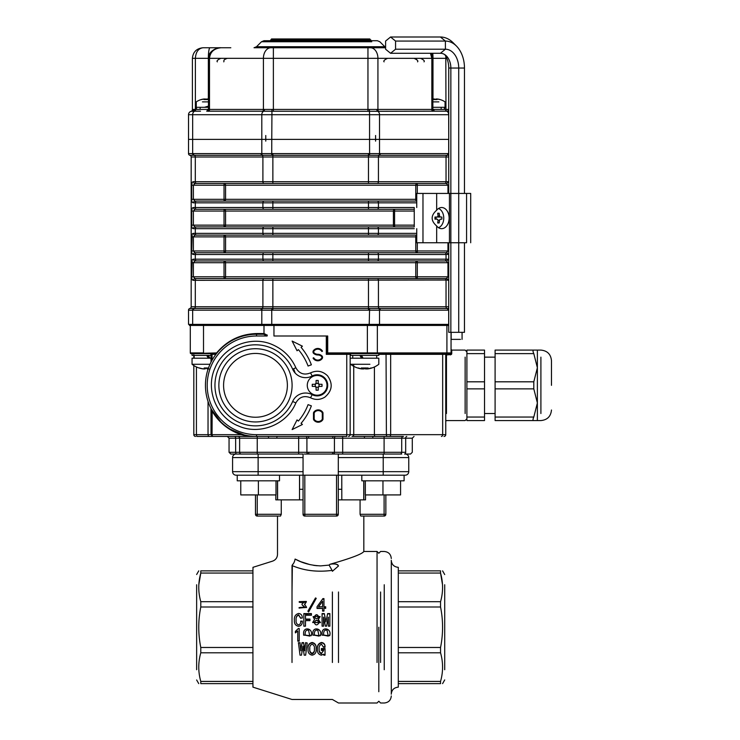 <?xml version="1.0" encoding="UTF-8"?>
<svg xmlns="http://www.w3.org/2000/svg" width="740" height="740" viewBox="0 0 740 740"><rect width="100%" height="100%" fill="white"/><g stroke="black" fill="none" stroke-linecap="round" stroke-linejoin="round"><path stroke-width="1.11" d="M328.273 636.104L327.034 630.23C324.823 629.749 323.676 630.924 323.602 633.727L323.519 635.17L328.273 636.104L328.292 635.235L328.273 635.891L323.519 634.976M322.057 635.105L322.085 634.004C321.308 625.846 332.084 628.306 329.698 635.503M329.698 635.697C332.084 628.334 321.308 625.809 322.085 634.171L322.057 635.142L329.698 635.697L329.726 634.633M319.042 636.104L317.802 630.23C315.591 629.749 314.445 630.924 314.371 633.727L314.287 635.17L319.042 636.104L319.06 635.235L319.042 635.891L314.287 634.976M312.826 635.105L312.854 634.004C312.077 625.846 322.853 628.306 320.466 635.503M320.466 635.697C322.853 628.334 312.077 625.809 312.854 634.171L312.826 635.142L320.466 635.697L320.494 634.633M309.81 636.104L308.571 630.23C306.36 629.749 305.213 630.924 305.13 633.727L305.056 635.17L309.81 636.104L309.829 635.235L309.81 635.891L305.056 634.976M303.594 635.105L303.622 634.004C302.845 625.846 313.621 628.306 311.235 635.503M311.235 635.697C313.621 628.334 302.845 625.809 303.622 634.171L303.594 635.142L311.235 635.697L311.262 634.633M314.435 616.91C315.915 614.385 317.321 614.404 318.653 616.957M318.653 616.707C317.21 619.352 315.804 619.334 314.435 616.651L314.435 616.651C315.915 614.08 317.321 614.089 318.653 616.707L318.663 616.836M314.176 622.664L314.186 622.497C316.072 619.648 317.682 619.778 319.023 622.904M319.023 622.793C317.682 619.593 316.072 619.463 314.186 622.386C315.462 625.568 317.072 625.707 319.023 622.793L319.042 622.581M338.291 489.288L341.769 489.288L341.769 475.191L341.806 499.861L360.075 499.861L360.075 514.3L384.097 514.3L384.097 494.921M341.769 489.288L341.769 475.191M299.571 489.288L299.571 475.191L299.571 489.288L303.049 489.288M444.712 584.748L444.712 669.728M440.55 652.791L398.296 652.791L398.296 687.146L398.296 683.621L440.55 683.621C443.242 683.621 443.242 683.621 440.55 683.621C443.242 683.621 443.242 683.621 440.55 683.621L440.55 681.42C443.242 671.92 443.242 662.374 440.55 652.791L440.55 647.482C443.242 633.986 443.242 620.49 440.55 606.994L440.55 601.685C443.242 592.185 443.242 582.639 440.55 573.056L442.511 584.748M440.55 570.864C443.242 570.864 443.242 570.864 440.55 570.864C443.242 570.864 443.242 570.864 440.55 570.864L398.296 570.864L398.296 567.34L398.296 573.056L440.55 573.056L440.55 570.864M196.646 584.748L196.646 669.728M200.79 683.621C198.089 683.621 198.089 683.621 200.79 683.621C198.089 683.621 198.089 683.621 200.79 683.621L200.79 681.42C198.089 671.92 198.089 662.374 200.79 652.791L200.79 647.482C198.089 633.986 198.089 620.49 200.79 606.994L200.79 601.685C198.089 592.185 198.089 582.639 200.79 573.056L200.79 570.864C198.089 570.864 198.089 570.864 200.79 570.864C198.089 570.864 198.089 570.864 200.79 570.864L252.923 570.864L252.923 687.146L252.923 683.621L200.79 683.621M253.025 573.056L200.79 573.056L198.82 584.748M378.806 691.724L378.806 627.243M391.293 693.417L391.293 561.059M398.296 652.791L398.296 573.056M253.025 606.994L200.79 606.994M253.025 647.482L200.79 647.482M331.529 564.093L329.883 564.305C334.184 563.371 337.052 563.926 338.495 565.961L337.625 564.629M336.617 564.232L334.267 563.973M333.962 563.963L332.519 564.019M329.883 564.305C350.899 558.302 362.221 554.029 363.83 551.476C362.258 554.01 350.945 558.284 329.883 564.305C350.899 558.302 362.221 554.029 363.83 551.476C362.258 554.01 350.945 558.284 329.883 564.305L329.115 565.101L320.67 565.887L329.115 565.101L329.883 564.305M338.495 592L338.495 662.476M332.389 592L332.389 662.476M332.389 571.28L338.495 565.961L332.389 571.28L332.094 570.374C317.442 572.325 304.085 570.716 292.013 565.545L292.013 662.476M292.013 592L292.374 564.805C266.446 560.513 266.446 560.513 292.374 564.805C266.446 560.513 266.446 560.513 292.374 564.805C293.66 563.667 294.575 561.752 295.103 559.061C271.839 553.52 271.839 553.52 295.103 559.061C271.839 553.52 271.839 553.52 295.103 559.061C302.475 563.186 310.994 565.462 320.67 565.887M377.049 662.476L377.049 551.476L363.83 551.476L363.83 516.067L384.097 516.067L360.815 516.067L363.83 516.067L360.815 516.067L360.075 514.3M338.291 499.861L365.514 499.861L363.756 499.861L363.756 480.824L363.756 499.861M299.524 475.191L299.524 499.861L281.265 499.861L303.049 499.861M277.583 499.861L277.583 480.824L277.583 499.861L275.817 499.861L281.265 499.861L281.265 514.3L280.516 516.067L277.5 516.067L280.516 516.067L281.265 514.3L257.243 514.3L257.243 494.921M317.164 565.749L313.612 565.341M310.19 564.685L300.94 561.734M300.357 561.494L295.103 559.061M292.013 565.545C304.177 570.725 317.534 572.335 332.094 570.374L329.115 565.101M300.662 621.276L302.318 621.276C302.457 624.144 301.208 625.827 298.572 626.317C295.556 625.688 294.159 623.718 294.391 620.416L294.391 620.333M302.253 617.854L300.662 618.261L298.646 615.125C296.601 615.985 295.76 617.706 296.12 620.268M325.693 608.428L323.963 607.966L323.963 611.092L322.585 611.092M323.963 607.966L325.693 607.966L325.693 606.763L323.963 606.763L323.963 598.614L322.881 598.614L317.035 606.763L317.035 607.966L322.585 608.428L317.035 608.428M322.881 599.298L323.963 599.298M323.963 607.244L325.693 607.244M316.239 598.336L315.518 597.938L307.877 611.203L308.599 612.008L316.239 598.336L308.599 611.999M299.182 608.067L300.375 607.401L305 607.226L302.031 604.784L305.01 607.697M304.852 601.648L304.852 602.258L300.514 602.452L300.514 601.842L304.852 601.648L302.031 603.868L302.031 604.784M300.514 601.842L299.219 601.639L299.219 602.249L300.514 602.452M299.219 602.249L299.45 601.676M306.323 601.75L304.556 604.839M306.508 607.374L299.08 608.077M311.411 615.264L305.49 614.977L305.49 619.075L309.968 619.075L309.968 620.471L305.49 620.471L305.49 626.151L303.835 626.151L303.835 613.59L311.411 613.59L311.411 615.264L305.49 615.264M305.49 619.269L309.968 619.269M309.968 620.629L305.49 620.629M305.49 626.179L303.835 626.179M303.835 613.923L311.411 613.923M320.494 622.507L312.706 622.46L314.583 619.362L313.094 616.614L320.124 616.522L318.265 619.436L320.494 622.618L312.706 622.543M314.583 619.556L313.103 616.744M320.124 616.614L318.265 619.63M328.43 617.41L326.553 626.179L325.397 626.179L323.528 617.169L323.528 626.151L322.085 626.151L322.085 613.59L324.324 613.59L325.905 621.868L327.635 613.59L329.874 613.59L329.874 626.179L328.43 626.179M323.528 626.179L322.085 626.179M322.085 613.923L324.324 613.923M327.635 613.923L329.874 613.923M295.399 631.377L298.359 628.501L299.219 628.501L299.219 641.154L297.776 641.154L297.776 631.035L295.399 632.885L295.399 631.479L298.359 628.528L299.219 628.501M299.219 640.822L297.776 640.822M298.479 642.995L300.014 642.616L300.81 650.192L302.031 642.616L303.622 642.616L304.704 650.192L305.639 642.616L307.174 642.995M308.09 648.813L308.09 648.545C307.711 645.225 309.061 643.199 312.132 642.477C315.166 643.199 316.489 645.225 316.1 648.545L316.091 648.804M325.036 654.521L323.815 654.521M317.469 649.193L317.469 648.962C317.09 645.53 318.44 643.365 321.502 642.477C323.907 642.847 325.091 644.272 325.036 646.741L323.454 646.741M319.199 648.823C318.885 651.024 319.68 652.495 321.576 653.244L323.602 650.599M323.602 649.85L321.364 649.85M321.364 648.545L325.036 648.545L325.036 649.063L321.364 649.063L321.364 648.545L321.364 650.404L323.602 650.404L321.576 653.244M398.296 606.994L440.55 606.994M398.296 601.685L440.55 601.685M398.296 681.42L440.55 681.42M398.296 647.482L440.55 647.482M253.025 681.42L200.79 681.42M200.79 652.791L253.025 652.791M253.025 601.685L200.79 601.685M253.025 567.34L252.923 570.864M253.025 687.146L252.923 683.621M280.516 516.067L257.243 516.067L277.5 516.067L277.5 554.417C277.315 557.729 275.678 559.967 272.579 561.133L252.923 567.34M304.815 475.191L304.815 514.3L336.524 514.3L336.524 516.067L304.815 516.067A1.758 1.758 0 0 1 303.049 514.3L303.049 475.191L338.291 475.191L338.291 514.3A1.758 1.758 0 0 1 336.524 516.067A1.758 1.758 0 0 0 338.291 514.3L336.524 514.3L336.524 475.191M255.476 514.3L257.243 514.3L257.243 516.067A1.758 1.758 0 0 1 255.476 514.3L255.476 494.921M385.855 494.921L385.855 514.3A1.758 1.758 0 0 1 384.097 516.067A1.758 1.758 0 0 0 385.855 514.3L384.097 514.3L384.097 516.067M400.571 480.824L400.571 494.921L400.571 480.824L404.105 480.824L404.105 475.191L404.105 480.824L361.814 480.824L361.814 475.191L405.233 475.191L338.291 475.191L338.291 471.667L408.757 471.667L408.757 457.57A3.524 3.524 0 0 0 405.233 454.046A3.524 3.524 0 0 1 408.757 457.57L383.218 457.57L383.218 475.191M303.049 457.57L232.573 457.57A3.524 3.524 0 0 1 236.097 454.046L303.049 454.046L303.049 475.191L236.097 475.191A3.524 3.524 0 0 1 232.573 471.667A3.524 3.524 0 0 0 236.097 475.191M232.573 457.57L232.573 471.667L303.049 471.667M327.718 454.046L401.718 454.046M383.218 454.046L383.218 457.57L338.291 457.57L338.291 471.667M338.291 457.57L338.291 454.046L304.288 454.046M405.233 475.191A3.524 3.524 0 0 0 408.757 471.667M293.188 563.852L292.374 564.805M299.219 601.639L306.341 601.444L304.556 604.284L306.508 607.142L299.08 607.614M307.877 611.203L308.599 611.629M323.963 611.092L322.585 610.694L322.585 607.966M318.552 606.763L322.585 606.763L322.585 601.222L318.552 606.763L322.585 601.222M294.391 620.25C294.058 616.587 295.473 614.32 298.646 613.451C301.161 613.83 302.364 615.356 302.253 618.048L300.662 618.048L298.646 614.829C296.601 615.699 295.76 617.456 296.12 620.101C295.796 622.553 296.611 624.144 298.572 624.893C300.2 624.338 300.903 623.089 300.662 621.128L302.318 621.128C302.457 624.079 301.208 625.799 298.572 626.299L298.572 626.317C295.556 625.652 294.159 623.635 294.391 620.25L294.391 620.416M326.553 626.179L328.282 617.169L328.43 626.151L329.874 626.179M326.553 626.151L325.397 626.179M323.667 617.169L325.397 626.151M298.424 642.995L300.014 642.995L300.81 650.756L302.031 642.995L303.622 642.995L304.704 650.756L305.639 642.995L307.23 642.995L305.639 655.187L304.196 655.187L302.901 646.224L301.457 655.187L300.014 655.187L298.424 642.616M300.81 650.756L300.81 650.192M300.949 650.756L300.949 650.192M304.704 650.756L304.704 650.192M304.843 650.756L304.843 650.192M316.1 648.545L316.1 649.063C316.48 652.467 315.157 654.502 312.132 655.187C309.061 654.484 307.711 652.44 308.09 649.063L308.09 648.545M308.09 649.063C307.711 645.65 309.061 643.578 312.132 642.847L312.132 642.477M316.1 649.063C316.489 645.65 315.166 643.578 312.132 642.847M309.82 649.063C309.44 651.459 310.208 653.059 312.132 653.883C314.01 653.041 314.759 651.441 314.371 649.063C314.759 646.686 314.01 645.067 312.132 644.216C310.208 645.049 309.44 646.668 309.82 649.063L309.82 648.545C309.44 650.867 310.208 652.44 312.132 653.244L312.132 653.883M312.132 653.244C314.01 652.421 314.759 650.849 314.371 648.545L314.371 649.063M317.469 648.962L317.469 649.489C317.22 652.578 318.514 654.484 321.364 655.187L323.602 654.225L323.815 655.187L325.036 655.187L325.036 648.545M317.469 649.489C317.081 645.983 318.431 643.772 321.502 642.847L321.502 642.477M321.502 642.847C323.907 643.217 325.082 644.679 325.036 647.223L325.036 646.741M325.036 647.223L323.454 647.223L321.502 644.216C319.569 645.151 318.801 646.852 319.199 649.35C318.885 651.616 319.68 653.124 321.576 653.883M258.38 480.824L258.38 494.921L275.992 494.921L275.992 480.824L279.517 480.824L237.235 480.824L237.235 475.191M279.517 475.191L279.517 480.824L279.517 475.191L258.121 475.191L258.121 454.046M404.105 475.191L395.289 475.191M382.959 480.824L382.959 494.921L400.571 494.921M365.347 480.824L365.347 494.921L382.959 494.921M240.768 480.824L240.768 494.921L258.38 494.921M292.642 401.496L295.871 402.902L292.642 401.496A40.524 40.524 0 0 1 230.621 417.342A40.524 40.524 0 0 1 230.621 353.332A40.524 40.524 0 0 1 292.642 369.177L295.871 367.771L292.642 369.177A40.524 40.524 0 0 0 230.621 353.332A40.524 40.524 0 0 0 230.621 417.342A40.524 40.524 0 0 0 292.642 401.496A14.097 14.097 0 0 1 312.178 394.67A10.573 10.573 0 0 0 327.718 385.337A10.573 10.573 0 0 0 312.178 376.003A14.097 14.097 0 0 1 292.642 369.177M189.875 308.469L189.847 308.46A1.758 1.758 0 0 0 188.524 310.171A1.758 1.758 0 0 1 189.847 308.46A1.758 1.758 0 0 0 191.17 306.758L195.295 306.758A1.758 1.249 -90 0 1 194.361 308.46L271.737 308.469L271.774 324.379L192.659 324.379L262.173 324.379L262.173 325.433L369.195 325.433L369.565 310.18A60.93 60.93 0 0 0 368.464 310.171L272.866 310.171A60.93 60.93 0 0 0 271.774 310.18L261.803 310.18A60.93 43.087 -90 0 0 261.035 310.171L193.427 310.171A60.93 43.087 -90 0 0 192.659 310.18L188.524 310.18L192.659 310.18L192.659 324.379L188.524 324.379L188.524 310.18A1.758 1.758 180 0 1 189.875 308.469L194.361 308.46A1.758 1.249 90 0 0 193.427 310.171M193.538 324.379L193.538 325.433L189.412 325.433L189.412 324.379M378.556 308.469A1.758 1.249 88.5 0 1 379.528 310.18L379.528 324.379L271.774 324.379L272.135 325.433L273.957 325.433L273.957 336.006L327.718 336.006L327.006 336.006L327.006 353.618L346.755 353.618L346.755 354.331L326.303 354.331L327.718 352.915L451.049 352.915L450.346 353.618A0.703 0.703 0 0 0 451.049 352.915L450.346 353.618L376.845 353.618A0.703 0.5 -90 0 0 377.345 352.915L377.345 325.433L447.802 325.433L447.802 324.379L448.681 324.379L448.681 310.18A60.93 43.087 90 0 0 447.904 310.171L380.305 310.171A60.93 43.087 90 0 0 379.528 310.18L369.565 310.18L369.593 308.469L379.37 308.46A1.758 1.249 90 0 1 380.305 310.171M447.802 324.379L379.167 324.379L379.167 325.433L367.373 325.433L367.373 353.618L327.006 353.618L327.006 336.006M448.745 325.433L379.167 325.433M215.923 354.331L215.608 354.747A0.703 0.703 0 0 0 215.044 353.618L216.635 352.915L190.994 353.618A0.703 0.703 0 0 1 190.291 352.915L203.509 352.915L203.509 325.433L193.538 325.433L262.173 325.433M202.973 47.758L210.003 47.758L202.973 47.758C196.544 48.461 193.02 51.985 192.4 58.331C193.02 51.985 196.544 48.461 202.973 47.758C198.357 48.461 195.822 51.985 195.379 58.331L195.379 109.428L193.344 109.428A1.758 1.295 -90 0 1 192.049 111.185A3.524 3.524 0 0 0 188.524 114.709L188.524 139.379L192.659 139.379L188.524 139.379L188.524 153.578A1.758 1.758 0 0 0 189.847 155.289A1.758 1.758 0 0 1 188.524 153.587L192.659 153.578A60.93 43.087 -90 0 0 193.427 153.587L261.035 153.587A60.93 43.087 -90 0 0 261.803 153.578L271.774 153.578A60.93 60.93 0 0 0 272.866 153.587L368.464 153.587A60.93 60.93 0 0 0 369.565 153.578L379.528 153.578A60.93 43.087 90 0 0 380.305 153.587L447.904 153.587A60.93 43.087 90 0 0 448.681 153.578L448.681 153.578A1.758 1.249 88.5 0 1 447.756 155.289L189.847 155.289A1.758 1.758 0 0 1 191.17 157L191.17 306.758A1.758 1.758 0 0 1 189.847 308.46A1.758 1.758 0 0 0 188.524 310.171M448.745 155.271L447.756 155.289M448.745 310.18L448.681 310.18A1.758 1.249 91.5 0 0 447.756 308.469L448.745 308.478M448.745 280.035L195.295 280.331L195.295 306.758L378.436 306.758A1.758 1.249 -90 0 0 379.37 308.46L447.756 308.469M271.737 308.469L369.593 308.469M192.16 202.011L193.519 202.843A1.758 1.471 -90 0 1 194.99 201.077L193.381 199.319L194.99 201.077L201.567 201.077M192.16 182.53L191.679 185.222C191.688 182.882 192.298 181.707 193.519 181.698L447.82 181.698A1.758 1.471 90 0 1 446.35 183.465L447.959 185.222L446.35 183.465L444.786 183.465L446.35 183.465M192.16 208.356L191.679 211.048C191.688 208.708 192.298 207.533 193.519 207.524L272.866 207.524L272.866 202.843L195.295 202.843A1.758 1.249 -90 0 1 196.544 201.077L416.74 201.077L368.464 201.077L368.464 202.843L272.866 202.843L272.866 201.077L224.035 201.077L224.035 185.222L191.679 185.222L191.679 199.319L415.76 199.319L415.76 185.222A1.758 1.536 90 0 1 417.295 183.465L194.99 183.465A1.758 1.471 -90 0 1 193.519 181.698M201.567 183.465L194.99 183.465L193.381 185.222L193.381 199.319M192.16 227.837L193.519 228.669C192.298 228.669 191.688 227.495 191.679 225.145L191.679 211.048L193.381 211.048L193.381 225.145L194.99 226.912L193.381 225.145L224.035 225.145L224.035 226.912L201.567 226.912M194.99 226.912L196.544 226.912L194.99 226.912A1.758 1.471 90 0 0 193.519 228.669L195.295 228.669L195.295 233.359L416.74 233.359M201.567 209.291L272.866 209.291L194.99 209.291L193.381 211.048L225.571 211.048L225.571 225.145A1.758 1.536 -90 0 1 224.035 226.912L414.252 226.912L368.464 226.912L368.464 228.669L195.295 228.669A1.758 1.249 90 0 1 196.544 226.912L272.866 226.912L272.866 235.117L194.99 235.117A1.758 1.471 -90 0 1 193.519 233.359L195.295 233.359A1.758 1.249 -90 0 0 196.544 235.117M448.745 254.209L446.035 254.495A1.758 1.249 -90 0 0 444.786 252.738L368.464 252.738L446.35 252.738L447.959 250.971L447.959 242.766M201.567 235.117L194.99 235.117L193.381 236.883L191.679 236.883C191.688 234.534 192.298 233.359 193.519 233.359M192.16 253.663L193.519 254.495A1.758 1.471 -90 0 1 194.99 252.738L201.567 252.738M194.99 252.738L193.381 250.971L194.99 252.738M192.16 234.192L191.679 250.971L224.035 250.971L224.035 236.883L193.381 236.883L193.381 250.971M448.745 259.481L447.82 259.185L448.745 259.481M377.187 260.952A1.758 1.249 -90 0 0 378.436 259.185L446.035 259.185A1.758 1.249 -90 0 1 444.786 260.952L368.464 260.952L446.35 260.952L444.786 260.952L446.35 260.952L447.959 262.709L446.35 260.952L439.773 260.952M439.773 278.564L419.377 278.564M201.567 260.952L194.99 260.952A1.758 1.471 -90 0 1 193.519 259.185L378.436 259.185L378.436 254.495A1.758 1.249 -90 0 0 377.187 252.738M192.16 279.498L193.519 280.331A1.758 1.471 -90 0 1 194.99 278.564L225.524 278.564M194.99 278.564L193.381 276.806L194.99 278.564L224.035 278.564L224.035 262.709L191.679 262.709C191.688 260.369 192.298 259.194 193.519 259.185M192.16 260.018L191.679 276.806L415.76 276.806L415.76 262.709A1.758 1.536 90 0 1 417.295 260.952L417.295 276.806L415.76 276.806A1.758 1.536 90 0 0 417.295 278.564L224.035 278.564A1.758 1.536 90 0 0 225.571 276.806L225.571 262.709A1.758 1.536 90 0 0 224.035 260.952L194.99 260.952L193.381 262.709L193.381 276.806M196.544 209.291A1.758 1.249 90 0 1 195.295 207.524L195.295 202.843L193.519 202.843C192.298 202.843 191.688 201.669 191.679 199.319M194.99 183.465L224.035 183.465L224.035 185.222L225.571 185.222A1.758 1.536 90 0 0 224.035 183.465M448.745 157L446.035 157L446.035 181.698A1.758 1.249 -90 0 1 444.786 183.465L368.464 183.465L368.464 157L191.17 157M414.252 209.291L272.866 209.291L272.866 207.524L368.464 207.524L368.464 209.291L394.587 209.291L394.587 225.145L414.252 225.145M193.519 207.524A1.758 1.471 90 0 0 194.99 209.291M446.35 260.952A1.758 1.471 90 0 0 447.82 259.185L446.035 259.185L446.035 254.495L193.519 254.495C192.298 254.495 191.688 253.321 191.679 250.971M196.544 260.952A1.758 1.249 -90 0 1 195.295 259.185L195.295 254.495A1.758 1.249 -90 0 1 196.544 252.738L368.464 252.738L368.464 260.952L194.99 260.952M377.187 226.912A1.758 1.249 90 0 1 378.436 228.669L368.464 228.669L368.464 235.117L416.74 235.117L272.866 235.117M446.35 252.738A1.758 1.471 90 0 1 447.82 254.495M261.035 310.171A1.758 1.249 90 0 1 261.969 308.46A1.758 1.249 -90 0 0 262.904 306.758L262.904 280.331A1.758 1.249 -90 0 1 264.143 278.564L196.544 278.564A1.758 1.249 -90 0 0 195.295 280.331L193.519 280.331C192.298 280.331 191.688 279.156 191.679 276.806M264.143 278.564L446.35 278.564L447.959 276.806L447.959 262.709L224.035 262.709L224.035 260.952M446.35 278.564A1.758 1.471 90 0 1 447.82 280.331M272.866 260.952L272.866 252.738L224.035 252.738L224.035 250.971L415.76 250.971L415.76 236.883A1.758 1.536 90 0 1 416.74 235.237M210.003 47.758L230.815 47.758L210.003 47.758A10.573 1.656 90 0 0 208.347 58.331L192.4 58.331L192.4 109.622A1.758 1.758 0 0 1 191.114 111.315L195.147 111.185A3.524 2.488 90 0 0 192.659 114.709L192.659 139.379L448.745 139.379L448.681 114.709L379.528 114.709A3.524 2.488 -90 0 0 377.668 111.305L206.701 111.185A1.758 1.758 -90 0 0 208.467 109.428L432.872 109.428A1.758 1.758 -90 0 0 434.63 111.185L377.668 111.305A1.758 1.11 -88.1 0 1 376.864 109.594M448.745 324.379L379.528 324.379M208.347 58.331L209.013 58.331C209.707 51.985 213.694 48.461 220.964 47.758C213.99 48.461 210.169 51.985 209.494 58.331L208.347 58.331L208.347 99.003M430.874 53.28L432.327 58.331L432.327 109.428L445.961 109.428L446.239 111.185L445.757 111.185L448.745 111.185L434.63 111.185L446.192 111.185A3.524 2.488 -90 0 1 448.681 114.709L448.745 114.709M448.745 111.028A1.758 1.295 90 0 1 447.996 109.428L445.961 109.428L445.813 56.24M195.573 109.973L191.151 111.305A1.758 1.758 0 0 1 191.114 111.315A1.758 1.758 0 0 0 191.151 111.305L192.872 110.787M192.049 111.185L195.101 111.185L195.379 109.428L196.637 109.428L196.276 107.309L208.458 107.309L196.637 107.309M266.048 47.758L385.596 47.758L254.024 47.758L256.512 46.731L384.828 46.731L385.596 47.314M432.752 111.315A1.758 1.249 -90 0 1 431.846 109.622L431.846 58.331L432.872 58.331L431.846 58.331L430.449 53.28M369.389 109.594L369.565 114.709L379.528 114.709L379.528 139.379L369.565 139.379L369.565 114.709L188.524 114.709M271.95 109.594L271.774 139.379L261.803 139.379L261.803 114.709A3.524 2.488 90 0 1 263.671 111.305A1.758 1.11 -91.9 0 0 264.467 109.594M371.757 41.745L261.498 41.745L263.986 40.719L377.354 40.719L269.573 40.719M230.815 47.758L226.977 47.758L230.815 47.758M378.556 155.289A1.758 1.249 91.5 0 0 379.528 153.578L379.528 139.379L448.681 139.379L448.681 153.578M271.737 155.289L271.774 139.379L369.565 139.379L369.593 155.289M193.584 155.289A1.758 1.249 91.5 0 1 192.659 153.578L192.659 139.379L261.803 139.379L261.803 153.578A1.758 1.249 88.5 0 0 262.774 155.289M433.816 111.185L434.63 111.185M269.573 41.745L261.498 41.745L256.512 46.731L266.048 46.731M375.282 46.731L384.828 46.731L379.842 41.745L377.354 40.719M369.565 141.137L369.565 135.503M271.774 135.503L271.774 141.137M414.252 226.912L414.252 207.524L378.436 207.524A1.758 1.249 90 0 1 377.187 209.291M436.674 210.215C430.661 215.47 430.661 220.724 436.674 225.978L436.674 242.766L422.975 242.766L422.975 193.436L436.674 193.436L436.674 210.215A10.573 7.474 90 0 1 441.66 207.524A10.573 7.474 90 0 1 449.134 218.097A10.573 7.474 90 0 1 441.66 228.669A10.573 7.474 90 0 1 436.674 225.978M416.74 207.524L416.74 193.436L422.975 193.436M436.674 193.436L470.705 193.436L466.579 193.436L466.579 242.766L449.448 242.766L449.448 193.436M416.74 228.669L416.74 242.766L422.975 242.766M436.674 242.766L449.448 242.766M460.474 339.373L451.141 339.373L460.474 339.373M390.581 53.28L395.567 49.21L395.567 41.07L390.581 37L385.596 41.07L385.596 49.21L390.581 53.28L440.411 53.28A14.763 10.443 -90 0 1 446.442 55.981A14.763 10.443 -90 0 1 450.854 68.043L448.745 68.043A18.833 13.32 -90 0 0 444.777 54.631M390.581 37L440.411 37A31.043 21.95 -90 0 1 453.084 42.698A31.043 21.95 -90 0 1 454.749 44.53M395.567 41.07L445.397 41.07A26.973 19.074 -90 0 1 456.404 46.019A26.973 19.074 -90 0 1 464.47 68.043L450.854 68.043L450.854 332.325L448.745 332.325L448.745 242.766M395.567 49.21L445.397 49.21A18.833 13.32 -90 0 1 458.717 68.043L458.717 332.325L450.854 332.325M448.745 193.436L448.745 68.043M464.47 242.766L464.47 332.325L458.717 332.325M464.47 193.436L464.47 68.043M203.297 368.853L204.148 368.927L203.297 368.927A22.848 22.468 -90 0 1 198.912 367.947A22.413 3.543 -59.6 0 0 198.94 367.965A22.413 3.543 -59.6 0 0 199.476 367.947A22.848 22.468 90 0 0 203.87 368.927L205.1 368.927A22.848 4.172 -90 0 0 205.914 367.947A22.413 19.083 17.6 0 0 208.477 367.974M208.144 367.983L208.144 368.927L208.995 368.927M207.191 367.993L207.191 368.927A22.848 4.172 90 0 1 206.377 367.947A22.413 19.083 -17.6 0 1 204.166 367.993M200.993 364.274L192.049 364.274L192.049 358.206L211.02 358.206M198.94 367.965A22.903 22.903 0 0 1 192.049 364.274L209.984 364.274M207.561 355.385L209.133 358.206M208.338 355.385L209.91 358.206M208.338 358.206L206.71 355.385M192.289 353.618L216.478 353.618M203.815 353.618L215.044 353.618L215.608 354.747L215.044 353.618L210.317 353.618L213.721 353.618M198.57 353.618L190.994 353.618A0.703 0.703 0 0 1 190.291 352.915L190.291 325.433L190.291 352.915A0.703 0.703 0 0 0 190.994 353.618M192.049 355.385L192.049 353.618L192.049 355.385L211.02 355.385M366.874 367.993A22.413 18.694 25 0 1 365.125 367.947A22.848 6.142 -90 0 1 363.923 368.927L362.618 368.927A22.848 22.015 90 0 1 358.317 367.947A22.413 5.217 -59.1 0 1 357.485 367.947A22.848 22.015 -90 0 0 358.918 368.381A22.848 22.015 -90 0 0 361.786 368.927L362.517 368.927A22.848 6.142 -90 0 1 361.324 367.947A22.413 18.694 -25 0 0 364.302 367.947A22.848 6.142 90 0 0 365.505 368.927L366.809 368.927A22.848 22.015 -90 0 0 371.11 367.947A22.413 5.217 59.1 0 0 371.943 367.947A22.848 22.015 90 0 1 370.509 368.381A22.848 22.015 90 0 1 367.641 368.927L366.911 368.927L367.641 368.927M361.786 367.974L361.786 368.927L362.517 368.927L362.517 367.993M368.113 367.947A22.413 18.694 25 0 1 367.641 367.974M350.621 358.206L378.806 358.206L376.697 358.206L376.697 355.385L378.806 355.385L378.806 353.618L372.294 353.618M358.918 368.381A22.903 22.903 0 0 1 350.621 364.274L369.898 364.274M359.529 364.274L353.739 364.274L353.739 434.667L445.757 434.667L445.757 413.521M361.49 355.385L363.09 358.206M362.628 358.206L361.111 355.385M361.49 358.206L359.954 355.385M350.621 353.618L378.806 353.618M350.621 353.664L350.621 355.385L378.806 355.385M208.449 99.012L207.672 99.012L208.449 99.086A17.584 17.094 -90 0 0 207.949 99.012L206.673 99.012A17.584 4.144 90 0 0 206.025 99.576A17.103 14.393 -157.8 0 0 203.972 99.576A17.584 4.144 -90 0 1 204.619 99.012L203.842 99.012A17.584 17.094 -90 0 0 201.65 99.438A17.584 17.094 -90 0 0 201.16 99.576A17.103 3.487 -120.7 0 1 201.659 99.576A17.584 17.094 90 0 1 204.342 99.012L205.618 99.012A17.584 4.144 -90 0 1 206.266 99.576A17.103 14.393 157.8 0 1 208.319 99.576M204.619 99.549L203.842 99.012M208.458 101.88L202.455 101.88M205.618 101.88L207.644 101.88M431.846 58.331L209.013 58.331L209.013 109.428L209.494 109.428L195.573 109.428L195.573 111.185L200.512 111.185M433.807 99.558A17.103 14.597 -163.7 0 1 435.407 99.576A17.584 2.969 90 0 1 435.879 99.012L437.09 99.012A17.584 17.334 -90 0 1 439.81 99.576A17.103 2.498 120.4 0 1 440.134 99.567A17.103 2.498 120.4 0 1 440.171 99.576A17.584 17.334 90 0 0 437.451 99.012L436.591 99.012A17.584 2.969 90 0 1 437.053 99.576A17.103 14.597 163.7 0 0 434.972 99.576A17.584 2.969 -90 0 0 434.5 99.012L433.279 99.012A17.584 17.334 90 0 0 432.872 99.067M437.451 99.012L436.591 99.558M432.928 99.058L433.788 99.012L432.928 99.012A17.584 17.334 -90 0 0 432.872 99.021M444.564 109.428A37.833 32.301 163.7 0 0 444.694 107.309L432.872 107.309L444.703 107.309L444.703 109.428M438.857 101.88L432.872 101.88M444.564 107.309A37.833 32.301 -16.3 0 1 444.287 109.428M432.327 109.428L431.846 109.428L432.327 109.428M437.312 217.042L438.062 215.988A17.584 12.432 -90 0 0 437.664 213.231A17.103 6.05 -22.2 0 1 439.153 213.231A17.584 12.432 90 0 1 439.551 215.988L440.3 217.042L436.526 217.042L441.854 217.042A17.103 16.521 90 0 1 441.854 219.16L440.3 219.16L439.551 220.215A17.584 12.432 90 0 1 439.153 222.971A17.103 6.05 -157.8 0 1 437.664 222.971A17.584 12.432 -90 0 0 438.062 220.215L437.312 219.16L434.963 219.16A17.103 4.431 -90 0 0 434.963 217.042L437.312 217.042L434.963 217.042M441.854 219.16L440.3 219.16M436.054 217.014L436.054 219.188M437.858 214.295L439.153 213.231M437.312 219.16L434.963 219.16M437.858 221.908L439.153 222.971M440.3 217.042L441.854 217.042M438.478 208.532A9.87 6.975 -90 0 1 443.76 218.097A9.87 6.975 -90 0 1 438.478 227.67M316.054 383.468A1.054 1.054 0 0 1 315.277 384.245A4.144 2.072 90 0 1 315.027 384.282L316.091 383.218A4.144 2.072 -0 0 1 316.054 383.468L318.228 383.468A1.054 1.054 0 0 0 319.014 384.245L319.014 386.419A1.054 1.054 0 0 0 318.228 387.205L316.054 387.205A1.054 1.054 0 0 0 315.277 386.419L315.277 384.245M316.091 383.218L316.091 380.462A17.103 8.547 0 0 1 318.2 380.462L318.2 383.218L319.255 384.282A4.144 2.072 90 0 1 319.014 384.245M319.014 386.419A4.144 2.072 -90 0 1 319.255 386.391L322.011 386.391L319.255 386.391L318.2 387.446L318.2 390.202A17.103 8.547 180 0 1 316.091 390.202L316.091 387.446L315.027 386.391A4.144 2.072 -90 0 1 315.277 386.419M315.027 384.282L312.271 384.282L315.027 384.282M312.271 386.391L315.027 386.391L312.271 386.391A17.103 8.547 -90 0 1 312.271 384.282M322.011 384.282L319.255 384.282L322.011 384.282A17.103 8.547 90 0 1 322.011 386.391M307.276 385.337A9.87 9.87 0 0 1 322.076 376.789A9.87 9.87 0 0 1 322.076 393.884A9.87 9.87 0 0 1 307.276 385.337M271.7 38.952L369.824 38.952L271.7 38.952M326.303 354.331L326.303 336.006L273.957 336.006M404.577 454.046L410.524 454.046L404.577 454.046A1.758 1.101 90 0 0 405.677 452.288L401.718 452.288A1.758 1.758 0 0 1 399.952 454.046A1.758 1.758 0 0 0 401.718 452.288L401.718 438.191A1.758 1.758 0 0 1 403.476 436.434L352.036 436.434A1.758 1.702 -90 0 0 353.739 434.667L350.159 434.667A1.758 1.702 -90 0 1 348.457 436.434M384.097 454.046L342.675 454.046L342.675 452.288L384.097 452.288L384.097 454.046M298.664 454.046L257.243 454.046L257.243 452.288L298.664 452.288L298.664 454.046M236.763 454.046L230.815 454.046L236.763 454.046A1.758 1.101 -90 0 1 235.653 452.288L239.621 452.288A1.758 1.758 0 0 0 241.388 454.046M237.864 436.434A1.758 1.758 0 0 1 239.621 438.191A1.758 1.758 0 0 0 237.864 436.434M333.111 454.046L337.042 454.046M231.768 430.023L244.293 434.944M246.263 435.388L247.317 435.592M248.427 435.786L249.334 435.916M251.341 436.165L251.887 436.221M253.2 436.322L254.135 436.369M256.086 436.424L256.539 436.434C250.508 436.322 245.412 435.74 241.24 434.667C228.567 430.421 218.846 422.54 212.056 411.024L211.029 408.572M230.353 429.209L240.953 434.001A0.703 0.49 -72.2 0 1 241.24 434.667L211.492 434.667L211.492 409.812M211.631 409.71L220.705 421.754M222.49 423.428L223.415 424.242M224.377 425.038L225.201 425.694M226.061 426.342L227.855 427.618M212.167 410.682L212.056 434.667A1.758 1.249 -90 0 0 213.305 436.434L239.621 436.434M222.444 347.282L216.635 352.915C227.18 340.372 240.648 333.916 257.03 333.536L264.097 333.536L266.974 335.063L267.14 336.006M267.325 335.063L266.955 336.006L263.607 334.24L255.725 334.249M254.791 334.267L253.274 334.341M251.998 334.443L251.452 334.499M249.426 334.739L248.214 334.924M247.983 334.961L246.624 335.211M245.976 335.35L245.347 335.479M244.57 335.664L243.802 335.849M242.313 336.256L240.435 336.848M239.482 337.172L236.865 338.18M235.625 338.716L234.432 339.272M233.072 339.947L231.75 340.659M226.856 343.739L224.655 345.404M195.573 436.434A1.758 1.758 0 0 1 193.815 434.667L196.424 434.667L196.877 436.434L220.243 436.434L208.486 436.434L208.033 434.667L211.02 434.667L212.787 436.434L256.539 436.434L256.539 434.667L346.755 434.667L346.755 436.434L256.539 436.434A51.097 51.097 0 0 1 205.442 385.337A51.097 51.097 0 0 1 256.539 334.24L263.607 334.24A0.703 0.49 90 0 0 264.097 333.536M256.539 436.434A51.097 51.097 0 0 1 205.442 385.337A51.097 51.097 0 0 1 256.539 334.24L256.539 336.006L266.955 336.006L266.974 335.063M193.112 353.618A0.703 0.703 0 0 1 193.815 354.331M446.914 325.433L446.914 352.915A0.703 0.5 -90 0 1 446.424 353.618L450.346 353.618L451.049 352.915L451.049 332.325M451.548 354.266L451.752 353.554L450.346 354.932L451.039 352.98M401.718 436.434L389.407 436.434A1.758 1.249 -90 0 0 390.655 434.667L390.655 354.331A0.703 0.5 90 0 1 391.155 353.618L443.158 353.618A0.703 0.5 90 0 0 442.668 354.331L378.806 354.331M451.752 353.554L451.752 350.094L451.752 353.554A0.703 0.638 -0 0 1 451.049 352.915A0.703 0.703 0 0 1 450.346 353.618L446.461 353.618L446.461 413.521M445.757 357.143L445.757 354.331A0.703 0.703 0 0 1 446.461 353.618A0.703 0.703 0 0 0 445.757 354.331A0.703 0.703 0 0 1 446.461 353.618A0.703 0.703 0 0 0 445.757 354.331L445.757 434.667A1.758 1.758 0 0 1 444 436.434A1.758 1.758 0 0 0 445.757 434.667A1.758 1.758 0 0 1 444 436.434M441.419 436.434A1.758 1.249 -90 0 0 442.668 434.667L442.668 354.331L445.757 354.331A0.703 0.611 180 0 0 446.461 354.932L451.372 354.497M406.778 436.434A1.758 1.101 -90 0 0 405.677 438.191L401.718 438.191A1.758 1.758 0 0 1 403.476 436.434M389.407 436.434L375.282 436.434A1.758 0.879 -90 0 1 374.403 434.667L374.403 366.975M220.243 436.434L218.115 436.434L220.243 436.434M311.374 364.811L308.071 366.032A55.028 55.028 0 0 0 298.396 349.622L297.055 350.76L292.124 341.075L302.42 346.19L301.078 347.328A58.553 58.553 0 0 1 311.374 364.811M313.677 357.744A4.755 4.755 0 0 0 321.632 358.123A1.054 1.054 0 0 0 321.835 357.503L321.835 357.207A1.054 1.054 0 0 0 321.493 356.43A5.458 5.458 0 0 0 317.784 354.978A6.17 6.17 0 0 1 313.584 353.332A1.758 1.758 0 0 1 313.02 352.036L313.02 351.75A1.758 1.758 0 0 1 313.362 350.714A5.458 5.458 0 0 1 322.492 351.149L321.882 351.509A4.755 4.755 0 0 0 313.927 351.13A1.054 1.054 0 0 0 313.732 351.75L313.732 352.036A1.054 1.054 0 0 0 314.065 352.814A5.458 5.458 0 0 0 317.784 354.275A6.17 6.17 0 0 1 321.974 355.921A1.758 1.758 0 0 1 322.538 357.207L322.538 357.503A1.758 1.758 0 0 1 322.205 358.539A5.458 5.458 0 0 1 313.075 358.095L313.677 357.744M313.815 419.969A5.458 5.458 0 0 0 322.659 419.969A1.758 1.758 0 0 0 322.992 418.933L322.992 413.179A1.758 1.758 0 0 0 322.659 412.143A5.458 5.458 0 0 0 313.815 412.143A1.758 1.758 0 0 0 313.483 413.179L313.483 418.933A1.758 1.758 0 0 0 313.815 419.969M322.085 419.552A1.054 1.054 0 0 0 322.289 418.933L322.289 413.179A1.054 1.054 0 0 0 322.085 412.559A4.755 4.755 0 0 0 314.389 412.559A1.054 1.054 0 0 0 314.186 413.179L314.186 418.933A1.054 1.054 0 0 0 314.389 419.552A4.755 4.755 0 0 0 322.085 419.552M301.078 423.336L302.42 424.483L292.124 429.589L297.055 419.904L298.396 421.051A55.028 55.028 0 0 0 308.071 404.641L311.374 405.862A58.553 58.553 0 0 1 301.078 423.336M484.524 388.861L466.903 388.861L466.903 350.094L484.524 350.094L484.524 353.618L466.903 353.618L466.903 381.812L484.524 381.812L484.524 420.57L466.903 420.57L466.903 417.046L484.524 417.046M466.903 388.861L466.903 417.046L466.903 388.861M193.815 355.385L193.815 358.206L193.815 355.385M193.815 365.523L193.815 434.667L193.815 365.523A22.903 22.903 0 0 1 192.058 364.274M298.664 436.434L298.664 438.191L306.915 438.191L306.915 452.288L298.664 452.288L298.664 438.191L257.243 438.191L257.243 452.288L239.621 452.288L239.621 438.191L235.653 438.191A1.758 1.101 90 0 0 234.552 436.434L227.291 436.434L234.552 436.434M203.509 325.433L263.995 325.433L263.995 333.536A0.703 0.5 90 0 1 263.496 334.24M295.149 373.053A40.524 40.524 0 0 0 293.53 368.788M212.787 436.434L213.018 436.434A1.758 1.526 90 0 1 211.492 434.667L212.056 434.667M241.758 336.423L242.313 336.006M484.524 353.618L484.524 381.812M495.097 357.143L484.524 357.143M533.799 350.094C532.763 350.196 532.763 351.371 533.799 353.618L537.379 367.715L537.379 350.094L495.097 350.094L533.799 350.094M533.799 353.618L495.097 353.618L495.097 350.094M495.097 420.57L537.379 420.57L537.379 367.715L533.799 381.812L533.799 388.861L537.379 402.958L533.799 417.046C532.763 419.293 532.763 420.468 533.799 420.57L495.097 420.57L495.097 417.046L533.799 417.046M533.799 388.861L495.097 388.861L495.097 381.812L533.799 381.812M551.476 385.337L551.476 360.667L551.476 385.337M495.097 388.861L495.097 417.046M495.097 353.618L495.097 381.812M380.591 592L380.591 662.476M384.245 669.728L384.245 584.748M378.806 553.243L377.049 551.476L377.049 592M363.858 499.861L363.858 480.824M277.482 480.824L277.482 499.861M275.817 499.861L275.817 494.921M365.514 494.921L365.514 499.861M303.049 514.3L304.815 514.3L304.815 516.067M312.178 376.003L310.532 372.886L312.178 376.003A10.573 10.573 0 0 1 327.718 385.337A10.573 10.573 0 0 1 312.178 394.67L310.532 397.778L312.178 394.67M255.476 348.716A36.621 36.621 0 0 1 287.194 403.642A36.621 36.621 0 0 1 223.767 403.642A36.621 36.621 0 0 1 255.476 348.716M255.476 353.443A31.894 31.894 0 0 0 227.855 401.284A31.894 31.894 0 0 0 283.106 401.284A31.894 31.894 0 0 0 255.476 353.443M447.904 153.587A1.758 1.249 90 0 1 446.969 155.289A1.758 1.249 -90 0 0 446.035 157L368.464 157L368.464 153.587M380.305 153.587A1.758 1.249 90 0 1 379.37 155.289A1.758 1.249 -90 0 0 378.436 157L378.436 181.698A1.758 1.249 -90 0 1 377.187 183.465M272.866 153.587L272.866 183.465M261.035 153.587A1.758 1.249 90 0 0 261.969 155.289A1.758 1.249 -90 0 1 262.904 157L262.904 181.698A1.758 1.249 -90 0 0 264.143 183.465M193.427 153.587A1.758 1.249 90 0 0 194.361 155.289A1.758 1.249 -90 0 1 195.295 157L195.295 181.698A1.758 1.249 -90 0 0 196.544 183.465M188.524 153.578A1.758 1.758 -0 0 0 189.875 155.289A1.758 1.758 0 0 1 188.524 153.587M377.187 278.564A1.758 1.249 -90 0 1 378.436 280.331L378.436 306.758L446.035 306.758A1.758 1.249 -90 0 0 446.969 308.46A1.758 1.249 90 0 1 447.904 310.171M368.464 278.564L368.464 310.171M272.866 278.564L272.866 310.171M262.774 308.469A1.758 1.249 91.5 0 0 261.803 310.18L261.803 324.379M193.584 308.469A1.758 1.249 88.5 0 0 192.659 310.18M444.786 278.564A1.758 1.249 -90 0 1 446.035 280.331L446.035 306.758L448.745 306.758M264.143 209.291A1.758 1.249 90 0 1 262.904 207.524L262.904 202.843A1.758 1.249 -90 0 1 264.143 201.077M224.035 201.077A1.758 1.536 90 0 0 225.571 199.319L225.571 185.222L417.295 185.222L417.295 183.465M416.74 200.956A1.758 1.536 90 0 1 415.76 199.319L416.74 199.319M416.74 202.843L378.436 202.843A1.758 1.249 -90 0 0 377.187 201.077M378.436 202.843L368.464 202.843L368.464 207.524L378.436 207.524L378.436 202.843M447.959 193.436L447.959 185.222L417.295 185.222L417.295 193.436M447.959 185.222L448.745 185.222M414.252 228.669L378.436 228.669L378.436 233.359A1.758 1.249 -90 0 1 377.187 235.117M414.252 211.048L225.571 211.048A1.758 1.536 -90 0 0 224.035 209.291L224.035 225.145L393.412 225.145A1.758 1.175 -90 0 0 394.587 226.912L394.587 225.145L393.412 225.145L393.412 211.048A1.758 1.175 -90 0 1 394.587 209.291M264.143 226.912A1.758 1.249 90 0 0 262.904 228.669L262.904 233.359A1.758 1.249 -90 0 0 264.143 235.117M193.381 225.145L191.679 225.145M416.74 236.883L224.035 236.883L224.035 235.117A1.758 1.536 90 0 1 225.571 236.883L225.571 250.971A1.758 1.536 90 0 1 224.035 252.738M264.143 260.952A1.758 1.249 -90 0 1 262.904 259.185L262.904 254.495A1.758 1.249 -90 0 1 264.143 252.738M417.295 242.766L417.295 252.738A1.758 1.536 90 0 1 415.76 250.971L448.745 250.971M417.295 278.564L417.295 276.806L448.745 276.806M447.959 262.709L448.745 262.709M370.453 47.758A10.573 7.474 -90 0 1 377.927 58.331L377.927 109.622A1.758 1.249 -90 0 0 378.834 111.315M367.956 47.758L367.956 111.315M273.375 47.758L273.375 111.315M270.886 47.758A10.573 7.474 -90 0 0 263.412 58.331L263.412 109.622A1.758 1.249 -90 0 1 262.496 111.315M209.494 58.331L209.494 109.622A1.758 1.249 -90 0 1 208.578 111.315M220.964 47.758C217.033 47.157 207.847 51.55 208.458 58.331L208.467 109.428L206.701 111.185M446.84 58.331L432.983 58.331A10.573 1.656 -90 0 0 432.78 53.28M432.983 99.012L432.983 58.331L431.365 53.28M375.578 135.503L375.578 141.137M265.762 141.137L265.762 135.503M440.411 53.28L445.397 49.21L445.397 41.07L440.411 37M362.618 368.927L362.618 367.993M363.923 367.974L363.923 368.927M435.879 99.549L435.879 99.012M438.062 215.988L439.551 215.988M439.551 220.215L438.062 220.215M270.646 40.006L370.879 40.006L270.646 40.006M401.718 438.191L384.097 438.191L384.097 452.288L401.718 452.288A1.758 1.758 0 0 1 399.952 454.046M308.293 454.046A1.758 1.378 90 0 1 306.915 452.288L334.425 452.288A1.758 1.378 90 0 1 333.046 454.046M305.537 436.434A1.758 1.378 -90 0 1 306.915 438.191L334.425 438.191L334.425 452.288L342.675 452.288L342.675 438.191L334.425 438.191A1.758 1.378 90 0 1 335.793 436.434M342.675 436.434L342.675 438.191L384.097 438.191L384.097 436.434M235.653 452.288L229.049 452.288L235.653 452.288L235.653 438.191L229.049 438.191L235.653 438.191M405.677 438.191L412.282 438.191L405.677 438.191L405.677 452.288M215.747 354.331L212.056 354.331L212.056 360.195M211.557 353.618A0.703 0.5 -90 0 1 212.056 354.331L211.02 354.331L212.056 354.331M256.539 334.24A0.703 0.5 90 0 0 257.03 333.536M210.881 353.618A0.703 0.611 90 0 1 211.492 354.331L211.492 361.213M350.159 354.331L346.755 354.331L346.755 434.667L350.159 434.667L350.159 354.331A0.703 0.684 90 0 1 350.843 353.618M387.279 436.434A1.758 0.879 -90 0 1 386.4 434.667L386.049 353.618M445.757 354.331A0.703 0.703 0 0 1 446.461 353.618A0.703 0.703 0 0 0 445.757 354.331M450.346 353.618A0.703 0.703 0 0 0 451.049 352.915M257.243 436.434L257.243 438.191L239.621 438.191M196.424 366.957L196.424 434.667L208.033 434.667L208.033 401.404M208.033 367.993L208.033 369.269M327.718 336.006L327.718 352.915M256.539 336.006A49.33 49.33 0 0 0 207.2 385.337A49.33 49.33 0 0 0 256.539 434.667M446.461 357.143L446.461 354.932M465.136 413.521L465.136 357.143M540.903 413.521L540.903 357.143M444.712 574.554L442.585 570.864M444.712 679.93L442.585 683.621M196.646 679.968L198.755 683.621M196.646 574.508L198.755 570.864M391.293 695.952C390.877 700.234 388.528 702.584 384.245 703L380.591 703L378.834 701.243M391.293 558.524C390.877 554.241 388.528 551.901 384.245 551.476L380.591 551.476L378.834 553.243M398.296 687.146C394.013 687.562 391.664 689.911 391.247 694.194M398.296 567.34C394.013 566.914 391.664 564.574 391.247 560.291M252.923 687.146L292.013 699.476L332.389 699.476L338.495 703L377.049 703L378.806 701.243M305 607.707L305 607.226M306.341 602.064L306.341 601.444M306.508 607.614L306.508 607.142M295.871 367.771C299.275 373.719 304.159 375.421 310.532 372.886C316.859 370.009 322.529 370.981 327.543 375.818C333.148 383.718 332.269 390.812 324.897 397.112C320.226 399.952 315.443 400.174 310.532 397.778C304.159 395.253 299.275 396.954 295.871 402.902C286.704 425.102 259.046 435.361 238.474 425.972C216.321 417.379 205.045 389.323 215.081 367.789C223.97 345.756 252.164 334.85 273.569 345.173C283.808 349.937 291.246 357.466 295.871 367.771M223.767 61.855C224.562 60.773 222.222 60.227 227.291 58.331M204.434 107.309L208.458 106.107L204.425 107.309M434.639 111.185L432.872 109.428L432.872 58.331M384.097 61.855C383.2 60.995 384.375 59.82 387.621 58.331M416.814 59.672L414.049 58.331C417.258 59.783 418.433 60.948 417.573 61.855M424.02 61.855C424.899 60.976 423.724 59.801 420.496 58.331M217.32 61.855C216.441 60.976 217.615 59.801 220.844 58.331M470.705 193.436L470.705 242.766M456.404 46.019L453.084 42.698M462.075 339.373L462.075 332.325M451.141 339.373L451.141 332.325M208.125 367.993L208.125 368.946M194.167 358.206L194.167 355.385M192.049 364.274L192.049 358.206M362.563 367.993L362.563 368.955M370.509 368.381A22.903 22.903 0 0 0 378.806 364.274L378.806 358.206M352.73 358.206L352.73 355.385M204.647 99.549L204.647 98.984M201.65 99.438A17.621 17.621 0 0 0 196.276 101.88L196.276 107.309M200.151 107.309L200.151 109.428M436.572 99.558L436.572 98.993M445.055 107.309L445.055 101.88A17.621 17.621 0 0 0 440.134 99.567M441.179 107.679L441.179 109.428M445.757 109.428L445.757 111.185M271.515 38.952L270.452 40.719M369.824 38.952L370.879 40.719M414.049 436.434L412.282 438.191L412.282 452.288L410.524 454.046M308.645 453.343L309.348 454.046M308.645 437.137L307.942 436.434M364.496 437.137L363.793 436.434M268.583 437.137L267.88 436.434M211.02 434.667L210.965 408.443M466.903 351.861L465.136 350.094L451.752 350.094L451.049 349.391M230.815 454.046L229.049 452.288L229.049 438.191L227.291 436.434M466.903 418.812L465.136 420.57L446.461 420.57L445.757 421.273M210.317 353.618L211.02 354.331L211.02 362.101M372.757 437.137L373.46 436.434M332.695 437.137L333.398 436.434M276.834 437.137L277.546 436.434M332.695 453.343L331.992 454.046M495.097 413.521L484.524 413.521M551.476 360.667C550.847 354.247 547.323 350.723 540.903 350.094L537.379 350.094M551.476 409.997C550.847 416.426 547.323 419.95 540.903 420.57L537.379 420.57"/></g></svg>
